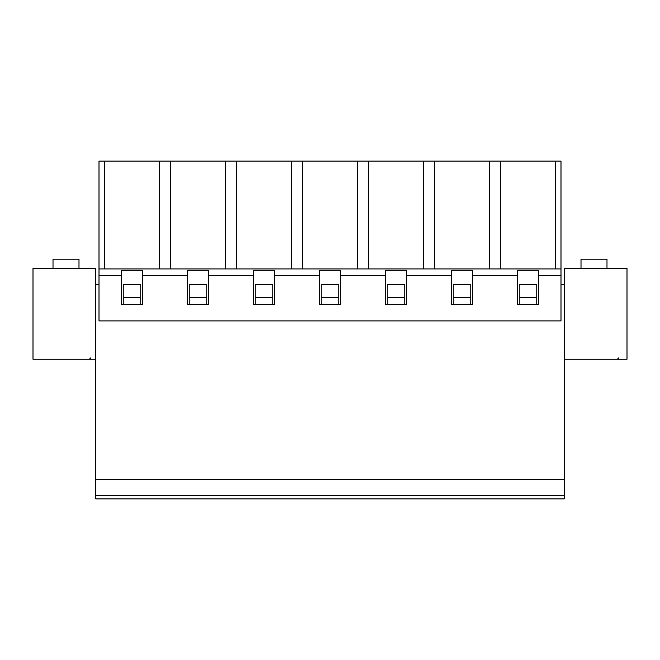<?xml version="1.0" encoding="UTF-8"?>
<svg xmlns="http://www.w3.org/2000/svg" width="660" height="660" viewBox="0 0 660 660"><rect width="100%" height="100%" fill="white"/><g stroke="black" fill="none" stroke-linecap="round" stroke-linejoin="round"><path stroke-width="0.99" d="M606.994 268.29L606.994 259.19L581.006 259.19L581.006 268.29M78.994 268.29L78.994 259.19L53.006 259.19L53.006 268.29M123.23 297.52L123.23 284.526L140.77 284.526L140.77 297.52L123.23 297.52L123.23 304.664M95.749 359.23L33 359.23L33 268.29L95.749 268.29L95.749 498.894L564.25 498.894L564.25 284.526L561 284.526M564.25 284.526L564.25 268.29L627 268.29L627 359.23L564.25 359.23M140.77 297.52L140.77 304.664M206.77 297.52L189.23 297.52L189.23 284.526L206.77 284.526L206.77 304.664M189.23 304.664L189.23 297.52M272.77 297.52L255.23 297.52L255.23 284.526L272.77 284.526L272.77 304.664M255.23 304.664L255.23 297.52M338.77 297.52L321.23 297.52L321.23 284.526L338.77 284.526L338.77 304.664M321.23 304.664L321.23 297.52M404.77 297.52L387.23 297.52L387.23 284.526L404.77 284.526L404.77 304.664M387.23 304.664L387.23 297.52M470.77 297.52L453.23 297.52L453.23 284.526L470.77 284.526L470.77 304.664M453.23 304.664L453.23 297.52M536.77 297.52L519.23 297.52L519.23 284.526L536.77 284.526L536.77 304.664M519.23 304.664L519.23 297.52M123.23 284.526L140.77 284.526M99 284.526L95.749 284.526M189.23 284.526L206.77 284.526M255.23 284.526L272.77 284.526M321.23 284.526L338.77 284.526M387.23 284.526L404.77 284.526M453.23 284.526L470.77 284.526M519.23 284.526L536.77 284.526M564.25 479.407L95.749 479.407M564.25 495.652L95.749 495.652M99 268.933L99 275.435L121.605 275.435L121.605 270.237L142.395 270.237L142.395 275.435L187.605 275.435L187.605 270.237L208.395 270.237L208.395 275.435L253.605 275.435L253.605 270.237L274.395 270.237L274.395 275.435L319.605 275.435L319.605 270.237L340.395 270.237L340.395 275.435L385.605 275.435L385.605 270.237L406.395 270.237L406.395 275.435L451.605 275.435L451.605 270.237L472.395 270.237L472.395 275.435L517.605 275.435L517.605 270.237L538.395 270.237L538.395 275.435L561 275.435L561 161.106L99 161.106L99 268.933L561 268.933M225.283 268.933L225.283 161.106M236.717 268.933L236.717 161.106M291.283 268.933L291.283 161.106M319.605 275.435L319.605 304.664L340.395 304.664L340.395 275.435M302.717 268.933L302.717 161.106M357.283 268.933L357.283 161.106M385.605 275.435L385.605 304.664L406.395 304.664L406.395 275.435M368.717 268.933L368.717 161.106M423.283 268.933L423.283 161.106M451.605 275.435L451.605 304.664L472.395 304.664L472.395 275.435M434.717 268.933L434.717 161.106M489.283 268.933L489.283 161.106M517.605 275.435L517.605 304.664L538.395 304.664L538.395 275.435M500.717 268.933L500.717 161.106M555.283 268.933L555.283 161.106M561 275.435L561 320.909L99 320.909L99 275.435M121.605 275.435L121.605 304.664L142.395 304.664L142.395 275.435M253.605 275.435L253.605 304.664L274.395 304.664L274.395 275.435M187.605 275.435L187.605 304.664L208.395 304.664L208.395 275.435M159.283 268.933L159.283 161.106M170.717 268.933L170.717 161.106M104.717 268.933L104.717 161.106M618.684 357.935L617.389 359.23M90.684 357.935L89.389 359.23"/></g></svg>
